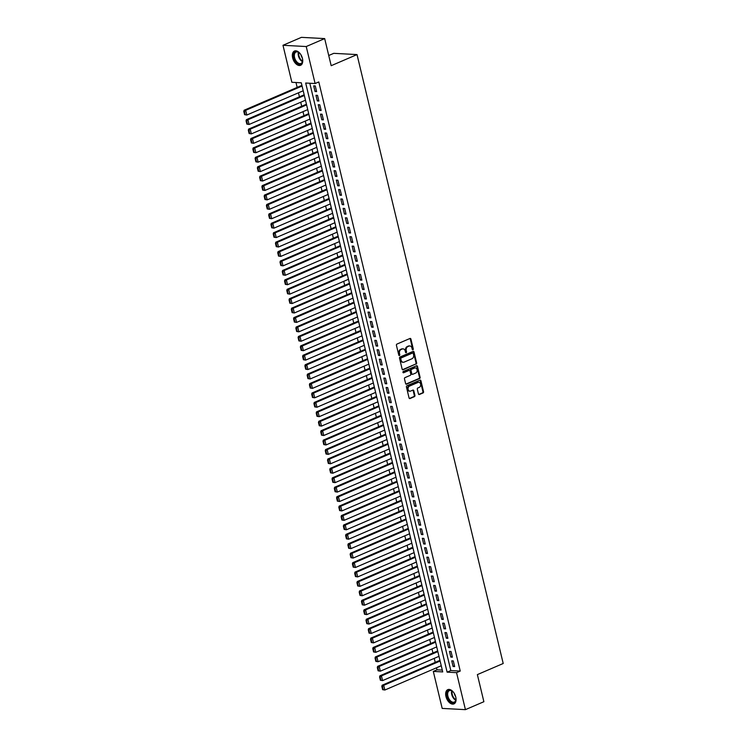 <?xml version="1.0" encoding="UTF-8"?>
<svg xmlns="http://www.w3.org/2000/svg" width="747" height="747" viewBox="0 0 747 747"><rect width="100%" height="100%" fill="white"/><g stroke="black" fill="none" stroke-linecap="round" stroke-linejoin="round"><path stroke-width="1.12" d="M412.932 349.792A0.682 0.532 93.1 0 0 413.278 348.924L410.925 339.091A0.98 0.756 93.1 0 0 409.972 338.475L396.937 344.087A0.98 0.756 93.1 0 0 396.433 345.329L398.795 355.161A0.682 0.532 93.1 0 0 399.804 354.722L399.505 353.452A3.128 2.418 93.1 0 1 401.111 349.493L402.194 349.026A3.128 2.418 93.1 0 1 403.072 348.868A3.128 2.418 93.1 0 1 405.219 350.987L405.528 352.257A0.682 0.532 93.1 0 0 406.545 351.818L406.237 350.548A3.128 2.418 93.1 0 1 407.843 346.589L408.936 346.122A3.128 2.418 93.1 0 1 409.814 345.964A3.128 2.418 93.1 0 1 411.961 348.083L412.269 349.363A0.682 0.532 93.1 0 0 412.932 349.792M412.428 349.671A0.682 0.532 93.1 0 0 412.652 348.886L410.29 339.063A0.98 0.756 93.1 0 0 409.926 338.503M398.954 355.469A0.682 0.532 93.1 0 0 399.178 354.685L398.87 353.415L399.505 353.452M405.696 352.575A0.682 0.532 93.1 0 0 405.92 351.79L405.612 350.52L406.237 350.548M445.959 696.512A7.759 4.585 66.7 0 1 447.798 689.64A7.759 4.585 66.7 0 1 455.763 697.035A7.759 4.585 66.7 0 1 453.933 703.907A7.759 4.585 66.7 0 1 445.959 696.512M292.647 57.902A7.759 4.585 66.7 0 1 294.477 51.039A7.759 4.585 66.7 0 1 302.442 58.434A7.759 4.585 66.7 0 1 300.611 65.297A7.759 4.585 66.7 0 1 292.647 57.902M418.441 393.893A0.98 0.756 93.1 0 0 419.384 394.5L423.045 392.931A0.98 0.756 93.1 0 0 423.549 391.689L420.925 380.774A0.98 0.756 93.1 0 0 419.982 380.158L406.938 385.769A0.98 0.756 93.1 0 0 406.443 387.011L409.057 397.927A0.98 0.756 93.1 0 0 410.01 398.543L414.426 396.638A0.98 0.756 93.1 0 0 414.93 395.406L413.81 390.728A0.98 0.756 93.1 0 0 412.858 390.111L410.663 391.055A2.614 2.026 93.1 0 1 409.935 391.195A2.614 2.026 93.1 0 1 408.058 388.954A2.614 2.026 93.1 0 1 409.477 386.106L418.068 382.417A2.614 2.026 93.1 0 1 418.796 382.277A2.614 2.026 93.1 0 1 420.673 384.518A2.614 2.026 93.1 0 1 419.254 387.366L417.825 387.982A0.98 0.756 93.1 0 0 417.321 389.215L418.441 393.893M282.982 45.287L301.433 37.35L324.674 38.592L331.182 65.699L357.019 54.578L503.207 663.495L477.37 674.606L483.879 701.713L465.428 709.65L442.187 708.408L433.307 671.404L442.728 671.917L301.293 82.796L291.862 82.291L282.982 45.287L306.223 46.538L315.103 83.533L305.682 83.029L447.117 672.151L456.538 672.655L465.428 709.65M324.674 38.592L306.223 46.538M309.809 83.253L450.815 670.563L460.236 671.067L318.801 81.946L315.103 83.533M460.236 671.067L456.538 672.655M416.135 364.153A0.98 0.756 93.1 0 0 416.639 362.921L414.015 351.996A0.98 0.756 93.1 0 0 413.072 351.389L400.037 357.001A0.98 0.756 93.1 0 0 399.533 358.233L402.147 369.149A0.98 0.756 93.1 0 0 403.1 369.765L415.509 364.125A0.98 0.756 93.1 0 0 416.014 362.883L413.39 351.968A0.98 0.756 93.1 0 0 413.026 351.407M417.47 366.385L420.094 377.3A0.98 0.756 93.1 0 1 419.59 378.542L406.555 384.154A0.98 0.756 93.1 0 1 405.602 383.538L404.482 378.869A0.98 0.756 93.1 0 1 404.986 377.627L410.271 375.358A0.98 0.756 93.1 0 0 410.775 374.116L410.028 371.016A0.98 0.756 93.1 0 0 409.085 370.409L403.576 372.772A0.682 0.532 93.1 0 1 403.268 371.483L416.527 365.778A0.98 0.756 93.1 0 1 417.47 366.385L416.845 366.357L419.469 377.272L420.094 377.3M439.918 660.208L439.283 660.637M437.649 650.777L437.023 651.216M435.389 641.356L434.754 641.785M433.12 631.925L432.494 632.364M430.86 622.503L430.235 622.933M428.601 613.082L427.966 613.511M426.332 603.651L425.706 604.08M424.072 594.229L423.446 594.659M421.812 584.798L421.177 585.228M419.543 575.377L418.918 575.806M417.284 565.946L416.658 566.375M415.024 556.524L414.389 556.954M412.755 547.093L412.129 547.523M410.495 537.672L409.86 538.101M408.236 528.241L407.601 528.671M405.966 518.82L405.341 519.249M403.707 509.389L403.072 509.827M401.447 499.967L400.812 500.397M399.178 490.536L398.553 490.975M396.918 481.115L396.283 481.544M394.659 471.684L394.024 472.123M392.39 462.262L391.764 462.692M390.13 452.841L389.495 453.27M387.861 443.41L387.235 443.839M385.601 433.988L384.976 434.418M383.342 424.557L382.707 424.987M381.073 415.136L380.447 415.565M378.813 405.705L378.187 406.135M376.553 396.283L375.918 396.713M374.284 386.853L373.659 387.282M372.025 377.431L371.399 377.861M369.765 368L369.13 368.43M367.496 358.579L366.87 359.008M365.236 349.148L364.601 349.587M362.977 339.726L362.342 340.156M360.708 330.295L360.082 330.734M358.448 320.874L357.813 321.303M356.188 311.443L355.553 311.882M353.919 302.021L353.294 302.451M351.66 292.6L351.025 293.029M349.391 283.169L348.765 283.599M347.131 273.747L346.505 274.177M344.871 264.317L344.236 264.746M342.602 254.895L341.977 255.325M340.343 245.464L339.717 245.894M338.083 236.043L337.448 236.472M335.814 226.612L335.188 227.041M333.554 217.19L332.929 217.62M331.295 207.759L330.66 208.189M329.025 198.338L328.4 198.767M326.766 188.907L326.131 189.346M324.506 179.485L323.871 179.915M322.237 170.055L321.612 170.493M319.977 160.633L319.342 161.063M317.718 151.202L317.083 151.641M315.449 141.781L314.823 142.21M313.189 132.359L312.554 132.789M310.92 122.928L310.294 123.358M308.66 113.507L308.035 113.936M306.401 104.076L305.766 104.505M304.132 94.654L303.506 95.084M316.616 91.601L315.262 85.942L313.693 85.858L315.047 91.517L316.616 91.601M318.885 101.022L317.522 95.364L315.953 95.28L317.316 100.938L318.885 101.022M321.145 110.453L319.791 104.795L318.222 104.711L319.576 110.369L321.145 110.453M323.404 119.875L322.05 114.216L320.482 114.132L321.836 119.791L323.404 119.875M325.673 129.306L324.31 123.647L322.741 123.563L324.105 129.222L325.673 129.306M327.933 138.727L326.579 133.069L325.01 132.985L326.364 138.643L327.933 138.727M330.202 148.149L328.839 142.5L327.27 142.416L328.624 148.065L330.202 148.149M332.462 157.58L331.098 151.921L329.53 151.837L330.893 157.496L332.462 157.58M334.721 167.001L333.367 161.352L331.799 161.268L333.153 166.917L334.721 167.001M336.99 176.432L335.627 170.774L334.058 170.69L335.412 176.348L336.99 176.432M339.25 185.854L337.896 180.204L336.318 180.12L337.681 185.77L339.25 185.854M341.51 195.284L340.156 189.626L338.587 189.542L339.941 195.2L341.51 195.284M343.779 204.706L342.415 199.057L340.847 198.973L342.201 204.622L343.779 204.706M346.038 214.137L344.684 208.478L343.106 208.394L344.47 214.053L346.038 214.137M348.298 223.558L346.944 217.909L345.375 217.825L346.729 223.474L348.298 223.558M350.567 232.989L349.204 227.331L347.635 227.247L348.998 232.905L350.567 232.989M352.827 242.411L351.473 236.762L349.895 236.668L351.258 242.327L352.827 242.411M355.086 251.842L353.733 246.183L352.164 246.099L353.518 251.758L355.086 251.842M357.355 261.263L355.992 255.605L354.423 255.521L355.787 261.179L357.355 261.263M359.615 270.694L358.261 265.036L356.692 264.952L358.046 270.61L359.615 270.694M361.875 280.116L360.521 274.457L358.952 274.373L360.306 280.032L361.875 280.116M364.144 289.547L362.781 283.888L361.212 283.804L362.575 289.462L364.144 289.547M366.403 298.968L365.05 293.31L363.481 293.226L364.835 298.884L366.403 298.968M368.673 308.39L367.309 302.74L365.741 302.656L367.094 308.306L368.673 308.39M370.932 317.82L369.569 312.162L368 312.078L369.363 317.736L370.932 317.82M373.192 327.242L371.838 321.593L370.269 321.509L371.623 327.158L373.192 327.242M375.461 336.673L374.098 331.014L372.529 330.93L373.883 336.589L375.461 336.673M377.721 346.094L376.367 340.445L374.789 340.361L376.152 346.01L377.721 346.094M379.98 355.525L378.626 349.867L377.058 349.783L378.412 355.441L379.98 355.525M382.249 364.947L380.886 359.298L379.317 359.214L380.671 364.863L382.249 364.947M384.509 374.378L383.155 368.719L381.577 368.635L382.94 374.294L384.509 374.378M386.769 383.799L385.415 378.15L383.846 378.066L385.2 383.715L386.769 383.799M389.038 393.23L387.674 387.572L386.106 387.488L387.469 393.146L389.038 393.23M391.297 402.652L389.943 397.002L388.365 396.909L389.729 402.568L391.297 402.652M393.557 412.083L392.203 406.424L390.634 406.34L391.988 411.999L393.557 412.083M395.826 421.504L394.463 415.846L392.894 415.762L394.257 421.42L395.826 421.504M398.086 430.935L396.732 425.276L395.163 425.192L396.517 430.851L398.086 430.935M400.345 440.356L398.991 434.698L397.423 434.614L398.777 440.272L400.345 440.356M402.614 449.787L401.251 444.129L399.682 444.045L401.046 449.703L402.614 449.787M404.874 459.209L403.52 453.55L401.951 453.466L403.305 459.125L404.874 459.209M407.143 468.63L405.78 462.981L404.211 462.897L405.565 468.546L407.143 468.63M409.403 478.061L408.039 472.403L406.471 472.319L407.834 477.977L409.403 478.061M411.662 487.483L410.308 481.834L408.74 481.75L410.094 487.399L411.662 487.483M413.931 496.914L412.568 491.255L410.999 491.171L412.353 496.83L413.931 496.914M416.191 506.335L414.837 500.686L413.259 500.602L414.622 506.251L416.191 506.335M418.451 515.766L417.097 510.108L415.528 510.024L416.882 515.682L418.451 515.766M420.72 525.188L419.356 519.538L417.788 519.454L419.142 525.104L420.72 525.188M422.979 534.619L421.625 528.96L420.047 528.876L421.411 534.535L422.979 534.619M425.239 544.04L423.885 538.391L422.316 538.307L423.67 543.956L425.239 544.04M427.508 553.471L426.145 547.812L424.576 547.728L425.939 553.387L427.508 553.471M429.768 562.893L428.414 557.234L426.836 557.15L428.199 562.808L429.768 562.893M432.027 572.323L430.674 566.665L429.105 566.581L430.459 572.239L432.027 572.323M434.296 581.745L432.933 576.086L431.364 576.002L432.728 581.661L434.296 581.745M436.556 591.176L435.202 585.517L433.633 585.433L434.987 591.092L436.556 591.176M438.816 600.597L437.462 594.939L435.893 594.855L437.247 600.513L438.816 600.597M441.085 610.028L439.722 604.37L438.153 604.286L439.516 609.944L441.085 610.028M443.344 619.45L441.991 613.791L440.422 613.707L441.776 619.366L443.344 619.45M445.614 628.871L444.25 623.222L442.682 623.138L444.035 628.787L445.614 628.871M447.873 638.302L446.51 632.644L444.941 632.56L446.304 638.218L447.873 638.302M450.133 647.724L448.779 642.075L447.21 641.99L448.564 647.64L450.133 647.724M452.402 657.155L451.039 651.496L449.47 651.412L450.824 657.071L452.402 657.155M451.73 660.843L453.093 666.492L454.662 666.576L453.308 660.927L451.73 660.843M295.989 82.506L297.166 87.408M298.464 92.815L299.435 96.839M300.724 102.236L301.695 106.261M302.993 111.667L303.954 115.692M305.252 121.089L306.223 125.113M307.521 130.52L308.483 134.544M309.781 139.941L310.743 143.966M312.041 149.363L313.012 153.387M314.31 158.794L315.271 162.818M316.569 168.215L317.531 172.24M318.829 177.646L319.8 181.67M321.098 187.067L322.06 191.092M323.358 196.498L324.319 200.523M325.617 205.92L326.588 209.944M327.886 215.351L328.848 219.375M330.146 224.772L331.117 228.797M332.406 234.203L333.377 238.228M334.675 243.625L335.636 247.649M336.934 253.056L337.905 257.08M339.194 262.477L340.165 266.502M341.463 271.908L342.425 275.932M343.723 281.33L344.694 285.354M345.992 290.76L346.953 294.785M348.251 300.182L349.213 304.206M350.511 309.603L351.482 313.628M352.78 319.034L353.742 323.059M355.04 328.456L356.002 332.48M357.299 337.887L358.271 341.911M359.568 347.308L360.53 351.333M361.828 356.739L362.79 360.764M364.088 366.161L365.059 370.185M366.357 375.592L367.319 379.616M368.616 385.013L369.588 389.038M370.876 394.444L371.847 398.468M373.145 403.866L374.107 407.89M375.405 413.296L376.376 417.321M377.665 422.718L378.636 426.742M379.934 432.149L380.895 436.173M382.193 441.57L383.164 445.595M384.462 451.001L385.424 455.026M386.722 460.423L387.684 464.447M388.982 469.844L389.953 473.869M391.251 479.275L392.212 483.3M393.51 488.697L394.472 492.721M395.77 498.128L396.741 502.152M398.039 507.549L399.001 511.574M400.299 516.98L401.26 521.004M402.558 526.402L403.529 530.426M404.827 535.832L405.789 539.857M407.087 545.254L408.058 549.278M409.347 554.685L410.318 558.709M411.616 564.106L412.577 568.131M413.875 573.537L414.846 577.562M416.135 582.959L417.106 586.983M418.404 592.39L419.366 596.414M420.664 601.811L421.635 605.836M422.933 611.242L423.894 615.257M425.192 620.664L426.154 624.688M427.452 630.085L428.423 634.11M429.721 639.516L430.683 643.541M431.981 648.938L432.943 652.962M434.24 658.368L435.212 662.393M436.509 667.79L436.995 669.816L442.289 670.106M301.872 85.223L301.246 85.653M357.019 54.578L333.778 53.336L328.736 55.502M436.995 669.816L433.307 671.404M450.815 670.563L447.117 672.151M315.047 91.517L316.457 90.91M317.316 100.938L318.717 100.331M319.576 110.369L320.977 109.762M321.836 119.791L323.246 119.184M324.105 129.222L325.505 128.615M326.364 138.643L327.765 138.036M328.624 148.065L330.034 147.467M330.893 157.496L332.294 156.889M333.153 166.917L334.563 166.32M335.412 176.348L336.822 175.741M337.681 185.77L339.082 185.172M339.941 195.2L341.351 194.594M342.201 204.622L343.611 204.024M344.47 214.053L345.87 213.446M346.729 223.474L348.139 222.867M348.998 232.905L350.399 232.298M351.258 242.327L352.659 241.72M353.518 251.758L354.928 251.151M355.787 261.179L357.187 260.572M358.046 270.61L359.447 270.003M360.306 280.032L361.716 279.425M362.575 289.462L363.976 288.856M364.835 298.884L366.235 298.277M367.094 308.306L368.504 307.708M369.363 317.736L370.764 317.13M371.623 327.158L373.033 326.56M373.883 336.589L375.293 335.982M376.152 346.01L377.552 345.413M378.412 355.441L379.821 354.834M380.671 364.863L382.081 364.265M382.94 374.294L384.341 373.687M385.2 383.715L386.61 383.108M387.469 393.146L388.87 392.539M389.729 402.568L391.129 401.961M391.988 411.999L393.398 411.392M394.257 421.42L395.658 420.813M396.517 430.851L397.918 430.244M398.777 440.272L400.187 439.666M401.046 449.703L402.446 449.096M403.305 459.125L404.706 458.518M405.565 468.546L406.975 467.949M407.834 477.977L409.235 477.37M410.094 487.399L411.504 486.801M412.353 496.83L413.763 496.223M414.622 506.251L416.023 505.654M416.882 515.682L418.292 515.075M419.142 525.104L420.552 524.506M421.411 534.535L422.811 533.928M423.67 543.956L425.08 543.349M425.939 553.387L427.34 552.78M428.199 562.808L429.6 562.202M430.459 572.239L431.869 571.632M432.728 581.661L434.128 581.054M434.987 591.092L436.388 590.485M437.247 600.513L438.657 599.906M439.516 609.944L440.917 609.337M441.776 619.366L443.176 618.759M444.035 628.787L445.445 628.19M446.304 638.218L447.705 637.611M448.564 647.64L449.974 647.042M450.824 657.071L452.234 656.464M453.093 666.492L454.493 665.894M409.496 345.973A3.128 2.418 93.1 0 0 409.179 345.926A3.128 2.418 93.1 0 0 408.301 346.094L408.936 346.122M405.612 350.52A3.128 2.418 93.1 0 1 407.218 346.561L408.301 346.094M402.754 348.877A3.128 2.418 93.1 0 0 402.446 348.83A3.128 2.418 93.1 0 0 401.569 348.989L402.194 349.026M398.87 353.415A3.128 2.418 93.1 0 1 400.476 349.456L401.569 348.989M402.512 369.709L415.509 364.125M413.25 353.452A0.682 0.532 93.1 0 0 412.587 353.023L401.139 357.953A0.682 0.532 93.1 0 0 400.784 358.812L401.111 360.157A3.128 2.418 93.1 0 0 403.259 362.286A3.128 2.418 93.1 0 0 404.136 362.118L411.961 358.756A3.128 2.418 93.1 0 0 413.567 354.797L413.25 353.452M412.335 353.014A0.682 0.532 93.1 0 0 411.961 352.995L412.587 353.023M402.95 362.239A3.128 2.418 93.1 0 1 402.633 362.248A3.128 2.418 93.1 0 1 400.485 360.129L400.159 358.784A0.682 0.532 93.1 0 1 400.513 357.916L411.961 352.995M405.966 384.098L418.964 378.505A0.98 0.756 93.1 0 0 419.469 377.272M409.001 370.4A0.98 0.756 93.1 0 0 408.46 370.372L403.1 372.678M415.762 372.996A2.614 2.026 93.1 0 0 417.181 370.148A2.614 2.026 93.1 0 0 415.304 367.907A2.614 2.026 93.1 0 0 414.576 368.047L411.55 369.345A0.98 0.756 93.1 0 0 411.046 370.577L411.793 373.677A0.98 0.756 93.1 0 0 412.736 374.294L415.762 372.996M414.996 367.926A2.614 2.026 93.1 0 0 414.678 367.879A2.614 2.026 93.1 0 0 413.95 368.01L414.576 368.047M412.111 374.256A0.98 0.756 93.1 0 1 411.167 373.649L410.42 370.549A0.98 0.756 93.1 0 1 410.925 369.307L413.95 368.01M416.845 366.357A0.98 0.756 93.1 0 0 416.481 365.797M418.479 382.296A2.614 2.026 93.1 0 0 418.171 382.249A2.614 2.026 93.1 0 0 417.433 382.38L418.068 382.417M409.617 391.148A2.614 2.026 93.1 0 1 409.309 391.157A2.614 2.026 93.1 0 1 407.432 388.916A2.614 2.026 93.1 0 1 408.852 386.078L417.433 382.38M409.421 398.487L413.801 396.601A0.98 0.756 93.1 0 0 414.296 395.368L413.175 390.7A0.98 0.756 93.1 0 0 412.811 390.139M418.806 394.453L422.419 392.894A0.98 0.756 93.1 0 0 422.923 391.661L420.3 380.737A0.98 0.756 93.1 0 0 419.935 380.176M301.909 85.373L244.12 110.239L245.688 110.323L302.077 86.054M303.207 90.77L246.818 115.038L244.586 114.683L245.212 114.721L244.428 111.424L243.793 111.387L244.586 114.683M244.428 111.424L245.688 110.323L246.818 115.038L245.212 114.721M243.793 111.387L244.12 110.239M302.414 58.294A6.714 3.968 66.7 0 1 302.61 60.983A6.714 3.968 66.7 0 1 298.641 64.046A6.714 3.968 66.7 0 1 293.898 57.687A6.714 3.968 66.7 0 1 294.71 52.271A6.714 3.968 66.7 0 1 298.987 52.551A6.714 3.968 66.7 0 1 300.798 54.55M299.145 52.682A6.219 3.67 -113.3 0 0 296.045 52.038A6.219 3.67 -113.3 0 0 294.579 57.547A6.219 3.67 -113.3 0 0 300.966 63.467A6.219 3.67 -113.3 0 0 302.628 60.778M301.022 54.904A4.426 2.614 -113.3 0 0 301.097 55.287A4.426 2.614 -113.3 0 0 302.302 57.892M294.981 50.871A7.713 4.547 -113.3 0 0 293.272 57.65A7.713 4.547 -113.3 0 0 301.078 65.036M455.726 696.904A6.714 3.968 66.7 0 1 455.922 699.584A6.714 3.968 66.7 0 1 454.895 702.143A6.714 3.968 66.7 0 1 448.545 699.5A6.714 3.968 66.7 0 1 448.013 690.9A6.714 3.968 66.7 0 1 452.299 691.162A6.714 3.968 66.7 0 1 454.12 693.151M452.458 691.283A6.219 3.67 -113.3 0 0 449.367 690.648A6.219 3.67 -113.3 0 0 448.639 691.152A6.219 3.67 -113.3 0 0 448.77 698.482A6.219 3.67 -113.3 0 0 454.279 702.077A6.219 3.67 -113.3 0 0 455.007 701.564A6.219 3.67 -113.3 0 0 455.941 699.388M448.303 689.481A7.713 4.547 -113.3 0 0 447.5 690.06A7.713 4.547 -113.3 0 0 447.621 699.071A7.713 4.547 -113.3 0 0 454.4 703.646M454.335 693.515A4.426 2.614 -113.3 0 0 455.623 696.493M304.169 94.794L246.379 119.669L247.948 119.753L304.337 95.485M305.467 100.201L249.078 124.469L246.855 124.114L247.481 124.142L246.687 120.846L246.062 120.809L246.855 124.114M246.687 120.846L247.948 119.753L249.078 124.469L247.481 124.142M246.062 120.809L246.379 119.669M306.438 104.225L248.639 129.091L250.208 129.175L306.597 104.907M307.727 109.622L251.347 133.89L249.115 133.536L249.741 133.573L248.947 130.267L248.321 130.239L249.115 133.536M248.947 130.267L250.208 129.175L251.347 133.89L249.741 133.573M248.321 130.239L248.639 129.091M308.698 113.647L250.908 138.522L252.477 138.606L308.866 114.338M309.996 119.053L253.607 143.312L251.375 142.966L252.01 142.994L251.216 139.698L250.581 139.661L251.375 142.966M251.216 139.698L252.477 138.606L253.607 143.312L252.01 142.994M250.581 139.661L250.908 138.522M310.957 123.078L253.168 147.943L254.736 148.027L311.125 123.759M312.255 128.475L255.866 152.743L253.644 152.388L254.269 152.425L253.476 149.12L252.85 149.092L253.644 152.388M253.476 149.12L254.736 148.027L255.866 152.743L254.269 152.425M252.85 149.092L253.168 147.943M313.226 132.499L255.427 157.374L256.996 157.458L313.385 133.19M314.515 137.906L258.135 162.164L255.904 161.819L256.529 161.847L255.735 158.551L255.11 158.513L255.904 161.819M255.735 158.551L256.996 157.458L258.135 162.164L256.529 161.847M255.11 158.513L255.427 157.374M315.486 141.93L257.696 166.796L259.265 166.88L315.654 142.612M316.784 147.327L260.395 171.595L258.163 171.24L258.798 171.278L258.004 167.972L257.379 167.944L258.163 171.24M258.004 167.972L259.265 166.88L260.395 171.595L258.798 171.278M257.379 167.944L257.696 166.796M317.746 151.352L259.956 176.227L261.525 176.311L317.914 152.043M319.044 156.758L262.655 181.017L260.432 180.671L261.058 180.699L260.264 177.403L259.639 177.366L260.432 180.671M260.264 177.403L261.525 176.311L262.655 181.017L261.058 180.699M259.639 177.366L259.956 176.227M320.015 160.773L262.216 185.648L263.794 185.732L320.174 161.464M321.303 166.179L264.924 190.448L262.692 190.093L263.317 190.13L262.524 186.825L261.898 186.797L262.692 190.093M262.524 186.825L263.794 185.732L264.924 190.448L263.317 190.13M261.898 186.797L262.216 185.648M322.274 170.204L264.485 195.079L266.053 195.163L322.443 170.895M323.572 175.601L267.183 199.869L264.952 199.514L265.587 199.552L264.793 196.256L264.167 196.218L264.952 199.514M264.793 196.256L266.053 195.163L267.183 199.869L265.587 199.552M264.167 196.218L264.485 195.079M324.534 179.625L266.744 204.501L268.313 204.585L324.702 180.316M325.832 185.032L269.443 209.3L267.221 208.945L267.846 208.983L267.053 205.677L266.427 205.649L267.221 208.945M267.053 205.677L268.313 204.585L269.443 209.3L267.846 208.983M266.427 205.649L266.744 204.501M326.803 189.056L269.004 213.922L270.582 214.006L326.962 189.747M328.101 194.453L271.712 218.722L269.48 218.367L270.106 218.404L269.322 215.108L268.687 215.071L269.48 218.367M269.322 215.108L270.582 214.006L271.712 218.722L270.106 218.404M268.687 215.071L269.004 213.922M329.063 198.478L271.273 223.353L272.842 223.437L329.231 199.169M330.361 203.884L273.972 228.152L271.74 227.798L272.375 227.835L271.581 224.53L270.956 224.502L271.74 227.798M271.581 224.53L272.842 223.437L273.972 228.152L272.375 227.835M270.956 224.502L271.273 223.353M331.323 207.909L273.533 232.775L275.101 232.859L331.491 208.6M332.62 213.306L276.231 237.574L274.009 237.219L274.635 237.257L273.841 233.96L273.215 233.923L274.009 237.219M273.841 233.96L275.101 232.859L276.231 237.574L274.635 237.257M273.215 233.923L273.533 232.775M333.592 217.33L275.792 242.205L277.37 242.289L333.75 218.021M334.889 222.737L278.5 247.005L276.269 246.65L276.894 246.678L276.11 243.382L275.475 243.354L276.269 246.65M276.11 243.382L277.37 242.289L278.5 247.005L276.894 246.678M275.475 243.354L275.792 242.205M335.851 226.761L278.061 251.627L279.63 251.711L336.019 227.452M337.149 232.158L280.76 256.426L278.538 256.072L279.163 256.109L278.37 252.813L277.744 252.775L278.538 256.072M278.37 252.813L279.63 251.711L280.76 256.426L279.163 256.109M277.744 252.775L278.061 251.627M338.111 236.183L280.321 261.058L281.89 261.142L338.279 236.874M339.409 241.589L283.029 265.857L280.797 265.502L281.423 265.53L280.629 262.234L280.004 262.197L280.797 265.502M280.629 262.234L281.89 261.142L283.029 265.857L281.423 265.53M280.004 262.197L280.321 261.058M340.38 245.614L282.59 270.479L284.159 270.563L340.539 246.295M341.678 251.011L285.289 275.279L283.057 274.924L283.683 274.961L282.898 271.665L282.263 271.628L283.057 274.924M282.898 271.665L284.159 270.563L285.289 275.279L283.683 274.961M282.263 271.628L282.59 270.479M342.64 255.035L284.85 279.91L286.418 279.994L342.808 255.726M343.937 260.442L287.548 284.71L285.326 284.355L285.952 284.383L285.158 281.087L284.532 281.049L285.326 284.355M285.158 281.087L286.418 279.994L287.548 284.71L285.952 284.383M284.532 281.049L284.85 279.91M344.899 264.466L287.109 289.332L288.678 289.416L345.067 265.148M346.197 269.863L289.817 294.131L287.586 293.776L288.211 293.814L287.418 290.508L286.792 290.48L287.586 293.776M287.418 290.508L288.678 289.416L289.817 294.131L288.211 293.814M286.792 290.48L287.109 289.332M347.168 273.888L289.378 298.763L290.947 298.847L347.336 274.579M348.466 279.294L292.077 303.553L289.845 303.207L290.48 303.235L289.687 299.939L289.052 299.902L289.845 303.207M289.687 299.939L290.947 298.847L292.077 303.553L290.48 303.235M289.052 299.902L289.378 298.763M349.428 283.318L291.638 308.184L293.207 308.268L349.596 284M350.726 288.715L294.337 312.984L292.114 312.629L292.74 312.666L291.946 309.361L291.321 309.333L292.114 312.629M291.946 309.361L293.207 308.268L294.337 312.984L292.74 312.666M291.321 309.333L291.638 308.184M351.697 292.74L293.898 317.615L295.467 317.699L351.856 293.431M352.986 298.146L296.606 322.405L294.374 322.06L295 322.088L294.206 318.792L293.58 318.754L294.374 322.06M294.206 318.792L295.467 317.699L296.606 322.405L295 322.088M293.58 318.754L293.898 317.615M353.957 302.171L296.167 327.037L297.736 327.121L354.125 302.852M355.255 307.568L298.865 331.836L296.634 331.481L297.269 331.519L296.475 328.213L295.849 328.185L296.634 331.481M296.475 328.213L297.736 327.121L298.865 331.836L297.269 331.519M295.849 328.185L296.167 327.037M356.216 311.592L298.427 336.467L299.995 336.552L356.384 312.283M357.514 316.999L301.125 341.258L298.903 340.912L299.528 340.94L298.735 337.644L298.109 337.607L298.903 340.912M298.735 337.644L299.995 336.552L301.125 341.258L299.528 340.94M298.109 337.607L298.427 336.467M358.485 321.014L300.686 345.889L302.264 345.973L358.644 321.705M359.774 326.42L303.394 350.688L301.162 350.334L301.788 350.371L300.994 347.066L300.369 347.038L301.162 350.334M300.994 347.066L302.264 345.973L303.394 350.688L301.788 350.371M300.369 347.038L300.686 345.889M360.745 330.445L302.955 355.32L304.524 355.404L360.913 331.136M362.043 335.842L305.654 360.11L303.422 359.755L304.057 359.793L303.263 356.496L302.638 356.459L303.422 359.755M303.263 356.496L304.524 355.404L305.654 360.11L304.057 359.793M302.638 356.459L302.955 355.32M363.005 339.866L305.215 364.741L306.784 364.825L363.173 340.557M364.303 345.273L307.913 369.541L305.691 369.186L306.317 369.223L305.523 365.918L304.897 365.89L305.691 369.186M305.523 365.918L306.784 364.825L307.913 369.541L306.317 369.223M304.897 365.89L305.215 364.741M365.274 349.297L307.475 374.163L309.053 374.247L365.432 349.988M366.572 354.694L310.182 378.962L307.951 378.608L308.576 378.645L307.792 375.349L307.157 375.311L307.951 378.608M307.792 375.349L309.053 374.247L310.182 378.962L308.576 378.645M307.157 375.311L307.475 374.163M367.533 358.719L309.744 383.594L311.312 383.678L367.701 359.41M368.831 364.125L312.442 388.393L310.21 388.038L310.845 388.076L310.052 384.77L309.426 384.742L310.21 388.038M310.052 384.77L311.312 383.678L312.442 388.393L310.845 388.076M309.426 384.742L309.744 383.594M369.793 368.15L312.003 393.015L313.572 393.099L369.961 368.841M371.091 373.547L314.702 397.815L312.479 397.46L313.105 397.497L312.311 394.201L311.686 394.164L312.479 397.46M312.311 394.201L313.572 393.099L314.702 397.815L313.105 397.497M311.686 394.164L312.003 393.015M372.062 377.571L314.263 402.446L315.841 402.53L372.221 378.262M373.36 382.978L316.971 407.246L314.739 406.891L315.365 406.919L314.58 403.623L313.945 403.595L314.739 406.891M314.58 403.623L315.841 402.53L316.971 407.246L315.365 406.919M313.945 403.595L314.263 402.446M374.322 387.002L316.532 411.868L318.101 411.952L374.49 387.693M375.62 392.399L319.23 416.667L317.008 416.312L317.634 416.35L316.84 413.054L316.214 413.016L317.008 416.312M316.84 413.054L318.101 411.952L319.23 416.667L317.634 416.35M316.214 413.016L316.532 411.868M376.581 396.424L318.792 421.299L320.36 421.383L376.749 397.115M377.879 401.83L321.499 426.098L319.268 425.743L319.893 425.771L319.1 422.475L318.474 422.438L319.268 425.743M319.1 422.475L320.36 421.383L321.499 426.098L319.893 425.771M318.474 422.438L318.792 421.299M378.85 405.854L321.061 430.72L322.629 430.804L379.009 406.536M380.148 411.252L323.759 435.52L321.527 435.165L322.153 435.202L321.369 431.906L320.734 431.869L321.527 435.165M321.369 431.906L322.629 430.804L323.759 435.52L322.153 435.202M320.734 431.869L321.061 430.72M381.11 415.276L323.32 440.151L324.889 440.235L381.278 415.967M382.408 420.682L326.019 444.951L323.796 444.596L324.422 444.624L323.628 441.328L323.003 441.29L323.796 444.596M323.628 441.328L324.889 440.235L326.019 444.951L324.422 444.624M323.003 441.29L323.32 440.151M383.37 424.707L325.58 449.573L327.149 449.657L383.538 425.388M384.668 430.104L328.288 454.372L326.056 454.017L326.682 454.055L325.888 450.749L325.262 450.721L326.056 454.017M325.888 450.749L327.149 449.657L328.288 454.372L326.682 454.055M325.262 450.721L325.58 449.573M385.639 434.128L327.849 459.003L329.418 459.088L385.807 434.819M386.937 439.535L330.548 463.794L328.316 463.448L328.951 463.476L328.157 460.18L327.522 460.143L328.316 463.448M328.157 460.18L329.418 459.088L330.548 463.794L328.951 463.476M327.522 460.143L327.849 459.003M387.898 443.559L330.109 468.425L331.677 468.509L388.067 444.241M389.196 448.956L332.807 473.224L330.585 472.87L331.21 472.907L330.417 469.602L329.791 469.574L330.585 472.87M330.417 469.602L331.677 468.509L332.807 473.224L331.21 472.907M329.791 469.574L330.109 468.425M390.167 452.981L332.368 477.856L333.937 477.94L390.326 453.672M391.456 458.387L335.076 482.646L332.845 482.301L333.47 482.329L332.676 479.032L332.051 478.995L332.845 482.301M332.676 479.032L333.937 477.94L335.076 482.646L333.47 482.329M332.051 478.995L332.368 477.856M392.427 462.412L334.637 487.277L336.206 487.361L392.595 463.093M393.725 467.809L337.336 492.077L335.104 491.722L335.739 491.759L334.945 488.454L334.32 488.426L335.104 491.722M334.945 488.454L336.206 487.361L337.336 492.077L335.739 491.759M334.32 488.426L334.637 487.277M394.687 471.833L336.897 496.708L338.466 496.792L394.855 472.524M395.985 477.24L339.596 501.498L337.373 501.153L337.999 501.181L337.205 497.885L336.58 497.847L337.373 501.153M337.205 497.885L338.466 496.792L339.596 501.498L337.999 501.181M336.58 497.847L336.897 496.708M396.956 481.255L339.157 506.13L340.735 506.214L397.115 481.946M398.244 486.661L341.865 510.929L339.633 510.574L340.258 510.612L339.465 507.306L338.839 507.278L339.633 510.574M339.465 507.306L340.735 506.214L341.865 510.929L340.258 510.612M338.839 507.278L339.157 506.13M399.215 490.686L341.426 515.561L342.994 515.645L399.384 491.377M400.513 496.083L344.124 520.351L341.893 519.996L342.528 520.033L341.734 516.737L341.108 516.7L341.893 519.996M341.734 516.737L342.994 515.645L344.124 520.351L342.528 520.033M341.108 516.7L341.426 515.561M401.475 500.107L343.685 524.982L345.254 525.066L401.643 500.798M402.773 505.514L346.384 529.782L344.162 529.427L344.787 529.464L343.993 526.159L343.368 526.131L344.162 529.427M343.993 526.159L345.254 525.066L346.384 529.782L344.787 529.464M343.368 526.131L343.685 524.982M403.744 509.538L345.945 534.404L347.523 534.488L403.903 510.229M405.042 514.935L348.653 539.203L346.421 538.848L347.047 538.886L346.263 535.59L345.628 535.552L346.421 538.848M346.263 535.59L347.523 534.488L348.653 539.203L347.047 538.886M345.628 535.552L345.945 534.404M406.004 518.96L348.214 543.835L349.783 543.919L406.172 519.651M407.302 524.366L350.913 548.634L348.681 548.279L349.316 548.317L348.522 545.011L347.897 544.983L348.681 548.279M348.522 545.011L349.783 543.919L350.913 548.634L349.316 548.317M347.897 544.983L348.214 543.835M408.264 528.39L350.474 553.256L352.042 553.34L408.432 529.081M409.561 533.788L353.172 558.056L350.95 557.701L351.576 557.738L350.782 554.442L350.156 554.405L350.95 557.701M350.782 554.442L352.042 553.34L353.172 558.056L351.576 557.738M350.156 554.405L350.474 553.256M410.533 537.812L352.733 562.687L354.311 562.771L410.691 538.503M411.83 543.218L355.441 567.487L353.21 567.132L353.835 567.16L353.051 563.864L352.416 563.836L353.21 567.132M353.051 563.864L354.311 562.771L355.441 567.487L353.835 567.16M352.416 563.836L352.733 562.687M412.792 547.243L355.002 572.109L356.571 572.193L412.96 547.934M414.09 552.64L357.701 576.908L355.469 576.553L356.104 576.591L355.311 573.294L354.685 573.257L355.469 576.553M355.311 573.294L356.571 572.193L357.701 576.908L356.104 576.591M354.685 573.257L355.002 572.109M415.052 556.664L357.262 581.539L358.831 581.624L415.22 557.355M416.35 562.071L359.97 586.339L357.738 585.984L358.364 586.012L357.57 582.716L356.945 582.679L357.738 585.984M357.57 582.716L358.831 581.624L359.97 586.339L358.364 586.012M356.945 582.679L357.262 581.539M417.321 566.095L359.531 590.961L361.1 591.045L417.48 566.777M418.619 571.492L362.23 595.761L359.998 595.406L360.624 595.443L359.839 592.147L359.204 592.11L359.998 595.406M359.839 592.147L361.1 591.045L362.23 595.761L360.624 595.443M359.204 592.11L359.531 590.961M419.581 575.517L361.791 600.392L363.359 600.476L419.749 576.208M420.878 580.923L364.489 605.191L362.267 604.837L362.893 604.865L362.099 601.568L361.473 601.531L362.267 604.837M362.099 601.568L363.359 600.476L364.489 605.191L362.893 604.865M361.473 601.531L361.791 600.392M421.84 584.948L364.05 609.813L365.619 609.897L422.008 585.629M423.138 590.345L366.758 614.613L364.527 614.258L365.152 614.295L364.359 610.99L363.733 610.962L364.527 614.258M364.359 610.99L365.619 609.897L366.758 614.613L365.152 614.295M363.733 610.962L364.05 609.813M424.109 594.369L366.319 619.244L367.888 619.328L424.277 595.06M425.407 599.776L369.018 624.034L366.786 623.689L367.421 623.717L366.628 620.421L365.993 620.383L366.786 623.689M366.628 620.421L367.888 619.328L369.018 624.034L367.421 623.717M365.993 620.383L366.319 619.244M426.369 603.8L368.579 628.666L370.148 628.75L426.537 604.482M427.667 609.197L371.278 633.465L369.055 633.111L369.681 633.148L368.887 629.842L368.262 629.814L369.055 633.111M368.887 629.842L370.148 628.75L371.278 633.465L369.681 633.148M368.262 629.814L368.579 628.666M428.638 613.222L370.839 638.097L372.408 638.181L428.797 613.913M429.927 618.628L373.547 642.887L371.315 642.541L371.941 642.569L371.147 639.273L370.521 639.236L371.315 642.541M371.147 639.273L372.408 638.181L373.547 642.887L371.941 642.569M370.521 639.236L370.839 638.097M430.898 622.653L373.108 647.518L374.677 647.602L431.066 623.334M432.196 628.05L375.806 652.318L373.575 651.963L374.21 652L373.416 648.695L372.781 648.667L373.575 651.963M373.416 648.695L374.677 647.602L375.806 652.318L374.21 652M372.781 648.667L373.108 647.518M433.157 632.074L375.368 656.949L376.936 657.033L433.325 632.765M434.455 637.48L378.066 661.739L375.844 661.394L376.469 661.422L375.676 658.126L375.05 658.088L375.844 661.394M375.676 658.126L376.936 657.033L378.066 661.739L376.469 661.422M375.05 658.088L375.368 656.949M435.426 641.496L377.627 666.371L379.196 666.455L435.585 642.187M436.715 646.902L380.335 671.17L378.103 670.815L378.729 670.853L377.935 667.547L377.31 667.519L378.103 670.815M377.935 667.547L379.196 666.455L380.335 671.17L378.729 670.853M377.31 667.519L377.627 666.371M437.686 650.926L379.896 675.802L381.465 675.886L437.854 651.617M438.984 656.324L382.595 680.592L380.363 680.237L380.998 680.274L380.204 676.978L379.579 676.941L380.363 680.237M380.204 676.978L381.465 675.886L382.595 680.592L380.998 680.274M379.579 676.941L379.896 675.802M439.946 660.348L382.156 685.223L383.725 685.307L440.114 661.039M441.244 665.754L384.854 690.023L382.632 689.668L383.258 689.705L382.464 686.4L381.838 686.372L382.632 689.668M382.464 686.4L383.725 685.307L384.854 690.023L383.258 689.705M381.838 686.372L382.156 685.223M412.652 348.886L413.278 348.924M399.178 354.685L399.804 354.722M405.92 351.79L406.545 351.818M407.218 346.561L407.843 346.589M400.476 349.456L401.111 349.493M410.29 339.063L410.925 339.091M402.558 369.737L403.1 369.765M413.39 351.968L414.015 351.996M416.014 362.883L416.639 362.921M400.513 357.916L401.139 357.953M400.159 358.784L400.784 358.812M400.485 360.129L401.111 360.157M418.964 378.505L419.59 378.542M406.013 384.126L406.555 384.154M408.46 370.372L409.085 370.409M410.925 369.307L411.55 369.345M410.42 370.549L411.046 370.577M411.167 373.649L411.793 373.677M408.852 386.078L409.477 386.106M413.175 390.7L413.81 390.728M414.296 395.368L414.93 395.406M413.801 396.601L414.426 396.638M409.468 398.515L410.01 398.543M420.3 380.737L420.925 380.774M422.923 391.661L423.549 391.689M422.419 392.894L423.045 392.931M418.843 394.472L419.384 394.5M302.451 61.618A6.219 3.67 66.7 0 1 298.427 55.885A6.219 3.67 66.7 0 1 298.408 52.234M298.828 52.467A6.013 3.548 -113.3 0 0 298.921 55.736A6.013 3.548 -113.3 0 0 302.563 61.151M455.763 700.228A6.219 3.67 66.7 0 1 451.73 690.844M452.15 691.078A6.013 3.548 -113.3 0 0 455.885 699.762M409.179 345.926L409.814 345.964M402.446 348.83L403.072 348.868M412.148 352.957L412.783 352.986M402.633 362.248L403.259 362.286M408.73 370.325L409.356 370.353M414.678 367.879L415.304 367.907M411.84 374.312L412.465 374.34M418.171 382.249L418.796 382.277M409.309 391.157L409.935 391.195"/></g></svg>
